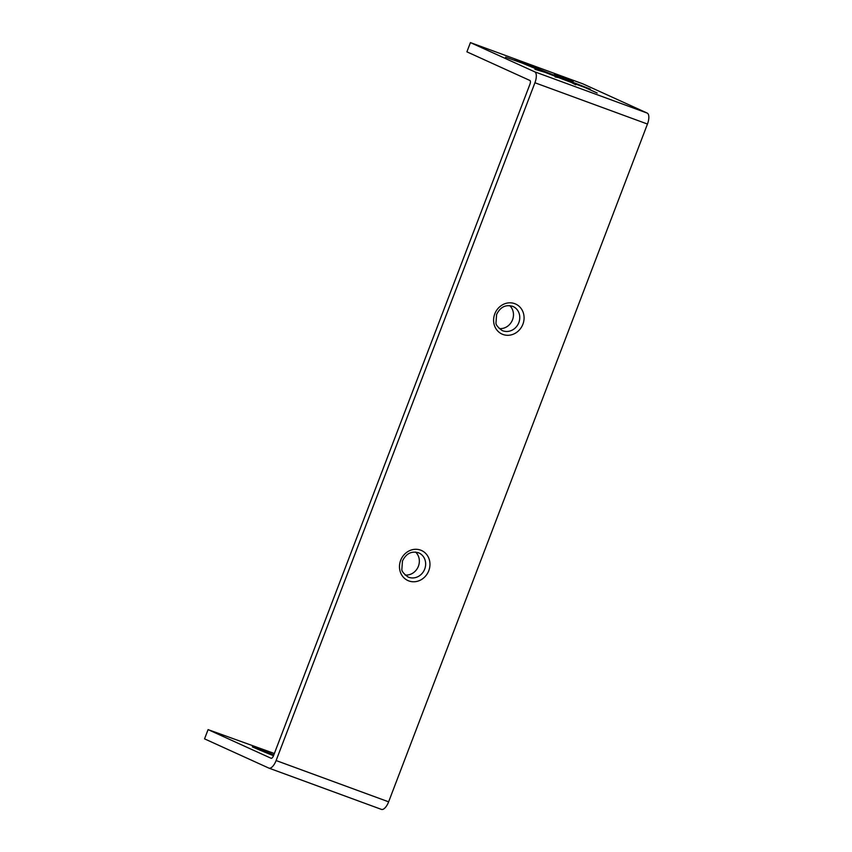 <?xml version="1.0" encoding="UTF-8"?>
<svg xmlns="http://www.w3.org/2000/svg" width="852" height="852" viewBox="0 0 852 852"><rect width="100%" height="100%" fill="white"/><g stroke="black" fill="none" stroke-linecap="round" stroke-linejoin="round"><path stroke-width="1.28" d="M270.563 754.531L270.893 753.669L252.33 746.853A57.073 1.629 20.9 0 0 273.513 755.713L529.976 84.124A3.301 1.385 -69.9 0 0 529.891 80.471L466.896 51.844L470.432 42.6L582.949 83.879L647.201 113.082A9.894 4.143 -69.9 0 1 647.456 124.041L388.629 801.828L276.112 760.548A9.894 4.143 -69.9 0 1 268.923 768.121A9.894 4.143 -69.9 0 1 268.795 768.067L204.544 738.865L208.08 729.621L271.074 758.259A3.301 1.385 110.1 0 1 271.074 758.259L271.149 758.28M531.573 67.031L532.596 67.372A57.073 1.629 20.9 0 0 543.768 71.834L534.928 69.331L544.918 72.292A57.073 1.629 20.9 0 0 557.272 77.095L555.163 76.968L558.497 77.575A57.073 1.629 20.9 0 0 571.191 82.399L575.686 84.774L572.406 82.857A57.073 1.629 20.9 0 0 584.578 87.383L597.167 93.006L585.697 87.788L590.266 89.109L576.825 83.805A35.305 1.012 20.9 0 1 533.245 66.637L514.938 59.949A57.073 1.629 20.9 0 0 521.594 62.835L505.566 57.148L522.372 63.165A57.073 1.629 20.9 0 0 531.595 66.967M208.08 729.621L274.365 753.498M273.503 755.745A3.301 1.385 110.1 0 1 271.106 758.269M470.432 42.6L534.683 71.802A9.894 4.143 -69.9 0 1 534.928 82.761L276.112 760.548M269.04 768.163L381.323 809.347A9.894 4.143 -69.9 0 0 381.44 809.4A9.894 4.143 -69.9 0 0 388.629 801.828M499.251 328.563A13.195 11.981 114.4 0 0 512.19 320.586A13.195 11.981 114.4 0 0 509.688 305.591M405.137 575.025A13.195 11.981 114.4 0 0 418.066 567.049A13.195 11.981 114.4 0 0 415.574 552.053M554.343 74.38L573.204 81.451L554.343 74.38M270.893 753.669A35.305 1.012 20.9 0 0 273.812 754.947M494.778 313.898A16.497 14.974 114.4 0 0 502.957 334.463A16.497 14.974 114.4 0 0 522.904 324.218A16.497 14.974 114.4 0 0 514.725 303.653A16.497 14.974 114.4 0 0 494.778 313.898M400.653 560.371A16.497 14.974 114.4 0 0 408.843 580.936A16.497 14.974 114.4 0 0 428.79 570.691A16.497 14.974 114.4 0 0 420.6 550.126A16.497 14.974 114.4 0 0 400.653 560.371M534.928 82.761L647.456 124.041M513.042 306.475C505.811 304.239 500.337 306.912 496.599 314.505L495.992 322.759C495.704 324.644 497.749 327.221 502.116 330.501A13.195 11.981 114.4 0 0 502.872 330.81A13.195 11.981 114.4 0 0 518.825 322.62A13.195 11.981 114.4 0 0 513.042 306.475A13.195 11.981 114.4 0 0 512.286 306.166M418.918 552.937C411.697 550.701 406.223 553.374 402.474 560.967L401.867 569.232C401.59 571.106 403.635 573.684 408.002 576.964A13.195 11.981 114.4 0 0 408.758 577.273A13.195 11.981 114.4 0 0 424.711 569.083A13.195 11.981 114.4 0 0 418.918 552.937A13.195 11.981 114.4 0 0 418.172 552.628M534.683 71.802L647.201 113.082M532.915 67.5L533.245 66.637M576.591 84.423L576.825 83.805M381.44 809.4L268.923 768.121"/></g></svg>

